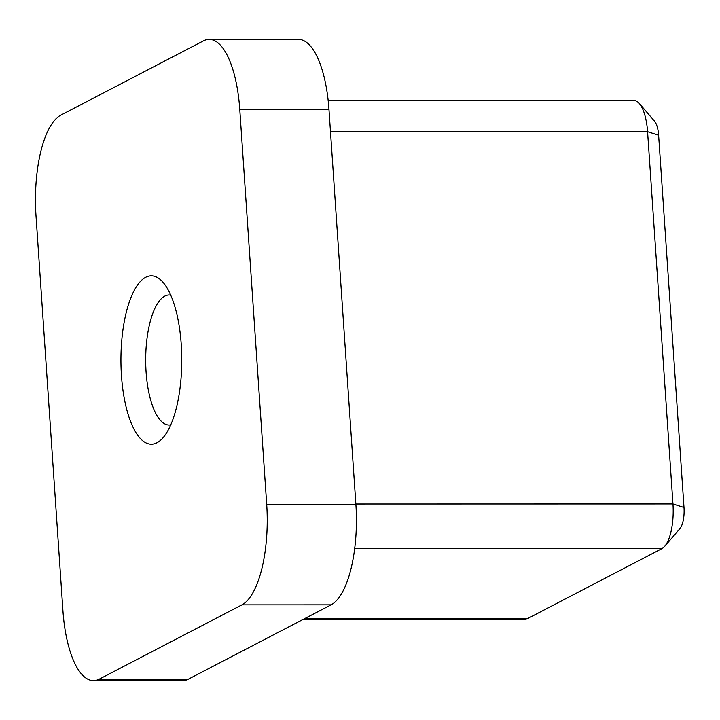 <?xml version="1.0" encoding="UTF-8"?>
<svg xmlns="http://www.w3.org/2000/svg" width="720" height="720" viewBox="0 0 720 720"><rect width="100%" height="100%" fill="white"/><g stroke="black" fill="none" stroke-linecap="round" stroke-linejoin="round"><path stroke-width="1.08" d="M266.697 504.342L355.878 504.324L328.968 109.53L239.778 109.548A86.085 31.104 -90 0 0 209.196 39.384A86.085 31.104 -90 0 0 203.445 40.869L60.795 115.155A86.085 31.104 -90 0 0 36 215.676L62.91 610.47A86.085 31.104 -90 0 0 93.501 680.634A86.085 31.104 -90 0 0 99.252 679.149L241.893 604.863A86.085 31.104 -90 0 0 266.697 504.342L239.778 109.548M355.878 504.324A86.085 31.104 90 0 1 331.083 604.845L241.893 604.863M99.252 679.149L188.433 679.131L331.083 604.845M188.433 679.131A86.085 31.104 90 0 1 182.682 680.616L93.501 680.634M209.196 39.384L298.377 39.366A86.085 31.104 90 0 1 328.968 109.53M121.455 375.57A84.168 30.411 90 0 1 132.219 294.534A84.168 30.411 90 0 1 163.116 282.411A84.168 30.411 90 0 1 181.764 360A84.168 30.411 90 0 1 163.152 437.598A84.168 30.411 90 0 1 121.455 375.57M639.342 103.509L654.507 121.14A19.134 6.912 90 0 1 658.62 135.243L684 507.474A19.134 6.912 90 0 1 679.887 528.651L664.731 546.282A38.259 13.824 -90 0 0 672.957 503.946L647.577 131.706A38.259 13.824 -90 0 0 639.342 103.509A38.259 13.824 -90 0 0 633.987 100.521L328.176 100.584M303.201 619.362L524.88 619.317A38.259 13.824 -90 0 0 527.436 618.66L661.932 548.613A38.259 13.824 -90 0 0 664.731 546.282M170.703 295.101A65.043 23.499 -90 0 0 169.173 294.966A65.043 23.499 -90 0 0 146.088 372.033A65.043 23.499 -90 0 0 169.2 425.043A65.043 23.499 -90 0 0 170.73 424.908M304.461 618.705L527.436 618.66M661.932 548.613L354.672 548.676M355.86 504.009L672.957 503.946L684 507.474M658.62 135.243L647.577 131.706L330.48 131.778"/></g></svg>
